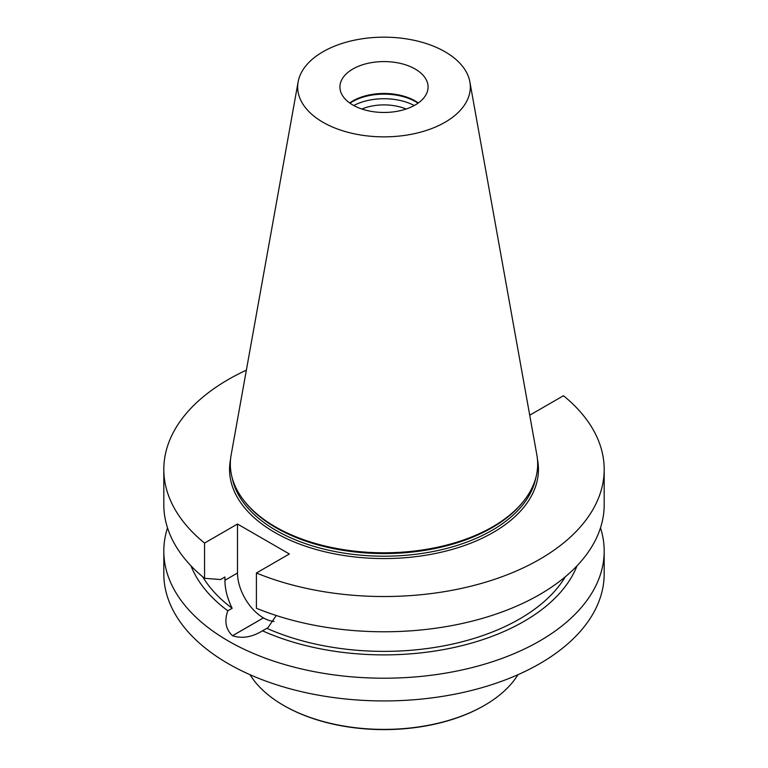 <?xml version="1.0" encoding="UTF-8"?>
<svg xmlns="http://www.w3.org/2000/svg" width="768" height="768" viewBox="0 0 768 768"><rect width="100%" height="100%" fill="white"/><g stroke="black" fill="none" stroke-linecap="round" stroke-linejoin="round"><path stroke-width="1.15" d="M256.406 573.005L256.406 608.256A220.186 127.123 0 0 0 484.963 617.626A220.186 127.123 0 0 0 604.186 504.653L604.186 469.402A220.186 127.123 180 0 1 484.963 582.374A220.186 127.123 180 0 1 256.406 573.005L289.363 553.978L237.504 524.035L204.547 543.062L204.547 578.314L220.56 579.533L224.938 576.998L224.938 580.272C224.976 589.258 227.386 598.598 232.147 608.294L227.818 610.79C224.17 621.062 225.734 629.376 232.502 635.731A214.224 123.677 0 0 0 232.541 635.75C242.083 638.851 252.058 637.2 262.474 630.806L267.946 627.706L276.25 615.514M529.546 414.211L530.496 414.758L563.453 395.731A220.186 127.123 180 0 1 604.186 469.402M246.365 370.166A220.186 127.123 0 0 0 163.814 469.402L163.814 504.653A220.186 127.123 0 0 0 204.547 578.314M163.814 469.402A220.186 127.123 0 0 0 204.547 543.062M415.162 69.024A44.074 25.45 180 0 1 428.074 87.014A44.074 25.45 180 0 1 384 112.464A44.074 25.45 180 0 1 339.926 87.014A44.074 25.45 180 0 1 352.838 69.024A44.074 25.45 180 0 1 415.162 69.024M418.339 102.97A44.074 25.45 0 0 0 352.838 100.925A44.074 25.45 0 0 0 349.661 102.97M469.862 81.878L536.851 454.915A153.677 88.723 180 0 1 524.285 500.285L523.44 501.379A152.746 88.186 180 0 1 384 553.565A152.746 88.186 180 0 1 244.56 501.379L243.715 500.285A153.677 88.723 180 0 1 231.149 454.915L298.138 81.878A86.323 49.843 180 0 1 355.123 40.042A86.323 49.843 180 0 1 445.037 51.773A86.323 49.843 180 0 1 469.862 81.878A86.323 49.843 180 0 1 384 136.858A86.323 49.843 180 0 1 298.138 81.878M524.285 500.285A153.677 88.723 180 0 1 384 552.787A153.677 88.723 180 0 1 243.715 500.285M349.978 103.19A44.717 25.814 180 0 1 352.378 101.693A44.717 25.814 180 0 1 418.022 103.19M353.75 105.523A44.717 25.814 180 0 1 414.25 105.523M361.891 109.027A37.651 21.734 180 0 1 406.109 109.027M274.061 621.408A36.634 21.149 60 0 1 263.453 617.904L263.414 617.885A36.634 21.149 60 0 1 237.504 573.014L237.504 524.035M262.474 630.806A197.894 114.25 0 0 0 577.027 565.814M190.973 565.814A197.894 114.25 0 0 0 227.818 610.79M600.49 527.866A220.186 127.123 180 0 1 604.186 551.088A220.186 127.123 180 0 1 384 678.211A220.186 127.123 180 0 1 163.814 551.088A220.186 127.123 180 0 1 167.51 527.866M266.803 628.301A191.818 110.746 0 0 0 565.306 576.787M202.694 576.787A191.818 110.746 0 0 0 232.147 608.294M604.186 551.088L604.186 573.811A220.186 127.123 180 0 1 468.259 691.258A220.186 127.123 180 0 1 228.298 663.706A220.186 127.123 180 0 1 163.814 573.811L163.814 551.088M283.834 705.542A141.235 81.542 0 0 0 284.131 705.715A141.235 81.542 0 0 0 483.869 705.715A141.235 81.542 0 0 0 484.166 705.542M250.032 674.698A142.09 82.032 0 0 0 283.526 705.37L284.131 705.715L283.526 705.37A142.09 82.032 0 0 0 484.474 705.37A142.09 82.032 0 0 0 517.968 674.698M537.446 459.264A154.445 89.174 180 0 1 384 558.566A154.445 89.174 180 0 1 230.554 459.264M232.253 478.07A152.746 88.186 0 0 0 384 556.195A152.746 88.186 0 0 0 535.747 478.07M232.541 635.75L263.453 617.904M232.502 635.731L263.414 617.885M224.938 580.272L237.504 573.014M483.869 705.715L484.474 705.37"/></g></svg>
